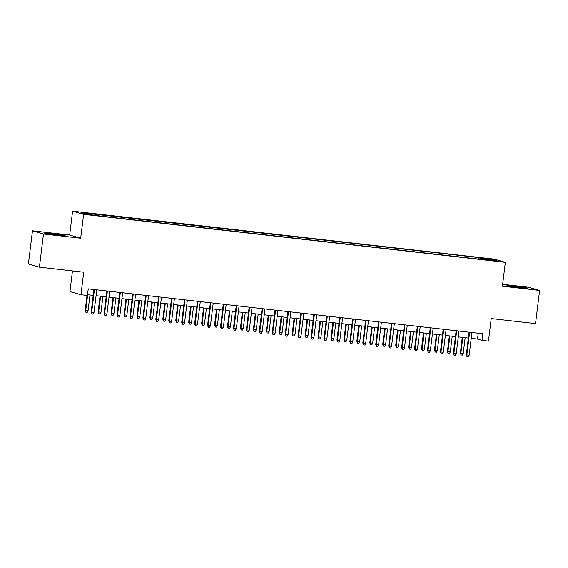 <?xml version="1.0" encoding="UTF-8"?>
<svg xmlns="http://www.w3.org/2000/svg" width="568" height="568" viewBox="0 0 568 568"><rect width="100%" height="100%" fill="white"/><g stroke="black" fill="none" stroke-linecap="round" stroke-linejoin="round"><path stroke-width="0.85" d="M57.12 234.996A10.43 0.398 7 0 0 65.15 235.592A10.43 0.398 7 0 0 52.476 233.647A10.43 0.398 7 0 0 44.446 233.05A10.43 0.398 7 0 0 57.12 234.996M519.599 287.607A10.43 0.398 7 0 0 527.629 288.203A10.43 0.398 7 0 0 514.956 286.265A10.43 0.398 7 0 0 506.919 285.661A10.43 0.398 7 0 0 519.599 287.607M93.216 215.322L88.019 214.519L93.216 215.322M72.47 270.929L69.935 291.569L80.954 294.756L87.422 295.495L88.239 288.856L482.8 333.75L481.983 340.381L488.452 341.112L491.221 318.563L535.532 323.604L539.6 290.44L528.588 287.252L502.644 284.305M32.468 230.814L28.4 263.978L39.412 267.166L43.487 234.002L80.677 238.233L83.61 214.356L72.597 211.168L69.665 235.046L32.468 230.814L43.487 234.002M83.61 214.356L505.342 262.338L494.323 259.143L72.597 211.168M493.791 260.563L487.756 260.002L493.755 260.882M478.277 259.051L478.164 257.879L476.083 257.276L81.018 212.695L85.541 214.008L101.857 216.231L484.774 259.789L482.686 259.185L482.559 259.541M478.164 257.879L492.392 259.498L496.922 260.804L482.686 259.185M80.954 294.756L83.723 272.207L39.412 267.166M505.342 262.338L502.41 286.215L539.6 290.44M471.227 338.372L477.518 339.089L481.983 340.381M87.515 294.721L93.195 295.367M96.07 295.694L106.131 296.837M109.006 297.163L119.067 298.306M121.942 298.633L132.003 299.776M134.886 300.11L144.946 301.253M147.822 301.58L157.883 302.723M160.758 303.049L170.819 304.192M173.694 304.519L183.755 305.669M186.631 305.996L196.691 307.139M199.567 307.466L209.627 308.609M212.503 308.935L222.564 310.078M225.439 310.405L235.5 311.555M238.375 311.882L248.436 313.025M251.312 313.351L261.372 314.494M264.248 314.821L274.308 315.971M277.184 316.298L287.245 317.441M290.12 317.768L300.181 318.911M303.056 319.237L313.117 320.38M315.993 320.707L326.053 321.857M328.929 322.184L338.989 323.327M341.865 323.654L351.926 324.797M354.801 325.123L364.862 326.273M367.737 326.6L377.798 327.743M380.674 328.07L390.734 329.213M393.61 329.539L403.67 330.683M406.546 331.009L416.607 332.159M419.482 332.486L429.543 333.629M432.418 333.956L442.479 335.099M445.355 335.425L455.415 336.568M458.291 336.902L468.351 338.045M478.235 333.224L477.518 339.089M475.899 258.781L476.083 257.276M95.246 214.314L95.325 215.116M491.732 260.215L492.392 259.498M80.677 238.233L69.665 235.046M469.076 332.188L466.3 354.78L466.832 354.936L469.622 332.244M469.161 355.199L468.316 356.832L467.024 356.683L466.832 354.936L469.161 355.199L471.951 332.514M467.024 356.683L466.3 354.78M463.211 353.481L462.359 355.106L461.067 354.964L460.343 353.055L463.211 353.481L465.149 337.676M461.067 354.964L460.882 353.211L462.821 337.413M460.343 353.055L462.274 337.349M456.139 330.711L453.363 353.31L453.896 353.466L456.686 330.775M456.225 353.729L455.38 355.362L454.088 355.213L453.896 353.466L456.225 353.729L459.015 331.037M454.088 355.213L453.363 353.31M443.203 329.241L440.427 351.84L440.96 351.99L443.75 329.305M443.288 352.259L442.444 353.892L441.151 353.743L440.96 351.99L443.288 352.259L446.079 329.568M441.151 353.743L440.427 351.84M430.267 327.771L427.491 350.364L428.024 350.52L430.814 327.835M430.352 350.783L429.507 352.416L428.215 352.266L428.024 350.52L430.352 350.783L433.143 328.098M428.215 352.266L427.491 350.364M417.331 326.302L414.555 348.894L415.087 349.05L417.878 326.359M417.416 349.313L416.571 350.946L415.279 350.797L415.087 349.05L417.416 349.313L420.206 326.628M415.279 350.797L414.555 348.894M450.275 352.004L449.423 353.637L448.131 353.488L447.406 351.585L450.275 352.004L452.213 336.206M448.131 353.488L447.946 351.741L449.884 335.944M447.406 351.585L449.338 335.88M437.339 350.534L436.487 352.167L435.195 352.018L434.47 350.115L437.339 350.534L439.277 334.737M435.195 352.018L435.01 350.271L436.948 334.474M434.47 350.115L436.401 334.41M424.402 349.064L423.55 350.69L422.258 350.548L421.534 348.645L424.402 349.064L426.341 333.267M422.258 350.548L422.074 348.795L424.012 332.997M421.534 348.645L423.465 332.933M411.466 347.588L410.614 349.221L409.322 349.071L408.598 347.169L411.466 347.588L413.405 331.79M409.322 349.071L409.137 347.325L411.076 331.527M408.598 347.169L410.529 331.464M404.395 324.825L401.619 347.424L402.151 347.58L404.941 324.889M404.48 347.843L403.635 349.476L402.343 349.327L402.151 347.58L404.48 347.843L407.27 325.152M402.343 349.327L401.619 347.424M398.53 346.118L397.678 347.751L396.386 347.602L395.662 345.699L398.53 346.118L400.468 330.32M396.386 347.602L396.201 345.855L398.14 330.058M395.662 345.699L397.593 329.994M391.451 323.355L388.682 345.947L389.215 346.104L392.005 323.419M391.544 346.373L390.699 347.999L389.399 347.857L389.215 346.104L391.544 346.373L394.334 323.682M389.399 347.857L388.682 345.947M385.594 344.648L384.742 346.281L383.45 346.132L382.725 344.229L385.594 344.648L387.532 328.851M383.45 346.132L383.265 344.385L385.203 328.581M382.725 344.229L384.657 328.524M378.515 321.886L375.746 344.478L376.279 344.634L379.069 321.942M378.607 344.897L377.763 346.53L376.463 346.381L376.279 344.634L378.607 344.897L381.391 322.212M376.463 346.381L375.746 344.478M372.651 343.178L371.806 344.804L370.514 344.662L369.789 342.752L372.651 343.178L374.596 327.374M370.514 344.662L370.329 342.909L372.267 327.111M369.789 342.752L371.72 327.047M365.579 320.409L362.81 343.008L363.342 343.164L366.126 320.473M365.671 343.427L364.826 345.06L363.527 344.911L363.342 343.164L365.671 343.427L368.454 320.735M363.527 344.911L362.81 343.008M359.714 341.702L358.869 343.335L357.577 343.186L356.853 341.283L359.714 341.702L361.66 325.904M357.577 343.186L357.386 341.439L359.331 325.641M356.853 341.283L358.784 325.578M352.643 318.939L349.874 341.538L350.406 341.688L353.189 319.003M352.735 341.957L351.89 343.59L350.591 343.441L350.406 341.688L352.735 341.957L355.518 319.266M350.591 343.441L349.874 341.538M346.778 340.232L345.933 341.865L344.641 341.716L343.917 339.813L346.778 340.232L348.724 324.434M344.641 341.716L344.449 339.969L346.395 324.172M343.917 339.813L345.848 324.108M339.707 317.469L336.938 340.062L337.47 340.218L340.253 317.533M339.799 340.488L338.954 342.113L337.655 341.971L337.47 340.218L339.799 340.488L342.582 317.796M337.655 341.971L336.938 340.062M333.842 338.762L332.997 340.388L331.705 340.246L330.981 338.343L333.842 338.762L335.787 322.965M331.705 340.246L331.513 338.493L333.459 322.695M330.981 338.343L332.912 322.638M326.77 316L324.001 338.592L324.534 338.748L327.317 316.056M326.863 339.011L326.018 340.644L324.719 340.495L324.534 338.748L326.863 339.011L329.646 316.326M324.719 340.495L324.001 338.592M320.906 337.286L320.061 338.918L318.769 338.769L318.044 336.867L320.906 337.286L322.851 321.488M318.769 338.769L318.577 337.023L320.522 321.225M318.044 336.867L319.976 321.161M313.834 314.523L311.065 337.122L311.598 337.278L314.381 314.587M313.926 337.541L313.075 339.174L311.782 339.025L311.598 337.278L313.926 337.541L316.71 314.849M311.782 339.025L311.065 337.122M307.97 335.816L307.125 337.449L305.832 337.3L305.108 335.397L307.97 335.816L309.915 320.018M305.832 337.3L305.641 335.553L307.586 319.756M305.108 335.397L307.032 319.692M300.898 313.053L298.122 335.652L298.661 335.802L301.445 313.117M300.99 336.071L300.138 337.697L298.846 337.555L298.661 335.802L300.99 336.071L303.774 313.38M298.846 337.555L298.122 335.652M295.033 334.346L294.188 335.979L292.896 335.83L292.172 333.927L295.033 334.346L296.972 318.549M292.896 335.83L292.705 334.083L294.65 318.279M292.172 333.927L294.096 318.222M287.962 311.584L285.186 334.176L285.725 334.332L288.509 311.64M288.054 334.595L287.202 336.228L285.91 336.079L285.725 334.332L288.054 334.595L290.837 311.91M285.91 336.079L285.186 334.176M282.097 332.876L281.252 334.502L279.96 334.36L279.236 332.45L282.097 332.876L284.036 317.072M279.96 334.36L279.768 332.607L281.707 316.809M279.236 332.45L281.16 316.745M275.026 310.107L272.249 332.706L272.789 332.862L275.572 310.171M275.118 333.125L274.266 334.758L272.974 334.609L272.789 332.862L275.118 333.125L277.901 310.44M272.974 334.609L272.249 332.706M269.161 331.4L268.316 333.033L267.024 332.884L266.3 330.981L269.161 331.4L271.099 315.602M267.024 332.884L266.832 331.137L268.77 315.339M266.3 330.981L268.224 315.275M262.089 308.637L259.313 331.236L259.853 331.392L262.636 308.701M262.182 331.655L261.33 333.288L260.037 333.139L259.853 331.392L262.182 331.655L264.965 308.964M260.037 333.139L259.313 331.236M256.225 329.93L255.38 331.563L254.081 331.414L253.364 329.511L256.225 329.93L258.163 314.132M254.081 331.414L253.896 329.667L255.834 313.87M253.364 329.511L255.288 313.806M249.153 307.167L246.377 329.76L246.917 329.916L249.7 307.231M249.245 330.185L248.394 331.811L247.101 331.669L246.917 329.916L249.245 330.185L252.029 307.494M247.101 331.669L246.377 329.76M243.289 328.46L242.444 330.086L241.144 329.944L240.427 328.041L243.289 328.46L245.227 312.663M241.144 329.944L240.96 328.19L242.898 312.393M240.427 328.041L242.351 312.336M236.217 305.698L233.441 328.29L233.981 328.446L236.764 305.754M236.309 328.709L235.457 330.342L234.165 330.193L233.981 328.446L236.309 328.709L239.093 306.024M234.165 330.193L233.441 328.29M230.352 326.983L229.507 328.616L228.208 328.467L227.491 326.564L230.352 326.983L232.291 311.186M228.208 328.467L228.024 326.721L229.962 310.923M227.491 326.564L229.415 310.859M223.281 304.221L220.505 326.82L221.044 326.976L223.827 304.285M223.373 327.239L222.521 328.872L221.229 328.723L221.044 326.976L223.373 327.239L226.156 304.547M221.229 328.723L220.505 326.82M217.416 325.514L216.571 327.147L215.272 326.998L214.555 325.095L217.416 325.514L219.354 309.716M215.272 326.998L215.087 325.251L217.026 309.454M214.555 325.095L216.479 309.39M210.345 302.751L207.569 325.35L208.108 325.499L210.891 302.815M210.437 325.769L209.585 327.395L208.293 327.253L208.108 325.499L210.437 325.769L213.22 303.078M208.293 327.253L207.569 325.35M204.48 324.044L203.635 325.677L202.336 325.528L201.619 323.625L204.48 324.044L206.418 308.246M202.336 325.528L202.151 323.781L204.089 307.977M201.619 323.625L203.543 307.92M197.408 301.281L194.632 323.874L195.172 324.03L197.955 301.345M197.501 324.292L196.649 325.925L195.356 325.776L195.172 324.03L197.501 324.292L200.284 301.608M195.356 325.776L194.632 323.874M191.544 322.574L190.699 324.2L189.4 324.058L188.683 322.148L191.544 322.574L193.482 306.77M189.4 324.058L189.215 322.304L191.153 306.507M188.683 322.148L190.607 306.443M184.472 299.805L181.696 322.404L182.236 322.56L185.019 299.868M184.564 322.823L183.712 324.456L182.42 324.307L182.236 322.56L184.564 322.823L187.348 300.138M182.42 324.307L181.696 322.404M178.608 321.097L177.756 322.731L176.463 322.581L175.746 320.679L178.608 321.097L180.546 305.3M176.463 322.581L176.279 320.835L178.217 305.037M175.746 320.679L177.67 304.973M171.536 298.335L168.76 320.934L169.299 321.09L172.083 298.399M171.628 321.353L170.776 322.986L169.484 322.837L169.299 321.09L171.628 321.353L174.411 298.661M169.484 322.837L168.76 320.934M165.671 319.628L164.819 321.261L163.527 321.112L162.803 319.209L165.671 319.628L167.61 303.83M163.527 321.112L163.343 319.365L165.281 303.568M162.803 319.209L164.734 303.504M158.6 296.865L155.824 319.457L156.363 319.614L159.147 296.929M158.692 319.883L157.84 321.509L156.548 321.367L156.363 319.614L158.692 319.883L161.475 297.192M156.548 321.367L155.824 319.457M152.735 318.158L151.883 319.784L150.591 319.642L149.867 317.739L152.735 318.158L154.673 302.361M150.591 319.642L150.406 317.888L152.345 302.091M149.867 317.739L151.798 302.034M145.664 295.395L142.887 317.988L143.427 318.144L146.21 295.452M145.749 318.407L144.904 320.04L143.612 319.89L143.427 318.144L145.749 318.407L148.539 295.722M143.612 319.89L142.887 317.988M132.727 293.919L129.951 316.518L130.484 316.674L133.274 293.983M132.813 316.937L131.968 318.57L130.675 318.421L130.484 316.674L132.813 316.937L135.603 294.245M130.675 318.421L129.951 316.518M119.791 292.449L117.015 315.048L117.548 315.197L120.338 292.513M119.876 315.467L119.031 317.093L117.739 316.951L117.548 315.197L119.876 315.467L122.667 292.776M117.739 316.951L117.015 315.048M139.799 316.681L138.947 318.314L137.655 318.165L136.931 316.262L139.799 316.681L141.737 300.884M137.655 318.165L137.47 316.419L139.408 300.621M136.931 316.262L138.862 300.557M126.863 315.212L126.011 316.845L124.719 316.695L123.994 314.793L126.863 315.212L128.801 299.414M124.719 316.695L124.534 314.949L126.472 299.151M123.994 314.793L125.926 299.087M113.927 313.742L113.075 315.375L111.782 315.226L111.058 313.323L113.927 313.742L115.865 297.944M111.782 315.226L111.598 313.479L113.536 297.675M111.058 313.323L112.989 297.618M106.855 290.979L104.079 313.571L104.611 313.728L107.402 291.043M106.94 313.99L106.095 315.623L104.803 315.474L104.611 313.728L106.94 313.99L109.731 291.306M104.803 315.474L104.079 313.571M100.99 312.272L100.138 313.898L98.846 313.756L98.122 311.846L100.99 312.272L102.929 296.475M98.846 313.756L98.662 312.002L100.6 296.205M98.122 311.846L100.053 296.141M93.919 289.502L91.143 312.102L91.675 312.258L94.466 289.566M94.004 312.521L93.159 314.154L91.867 314.005L91.675 312.258L94.004 312.521L96.794 289.836M91.867 314.005L91.143 312.102M88.054 310.795L87.202 312.428L85.91 312.279L85.186 310.376L88.054 310.795L89.992 294.998M85.91 312.279L85.725 310.533L87.664 294.735M85.186 310.376L87.018 295.445"/></g></svg>
